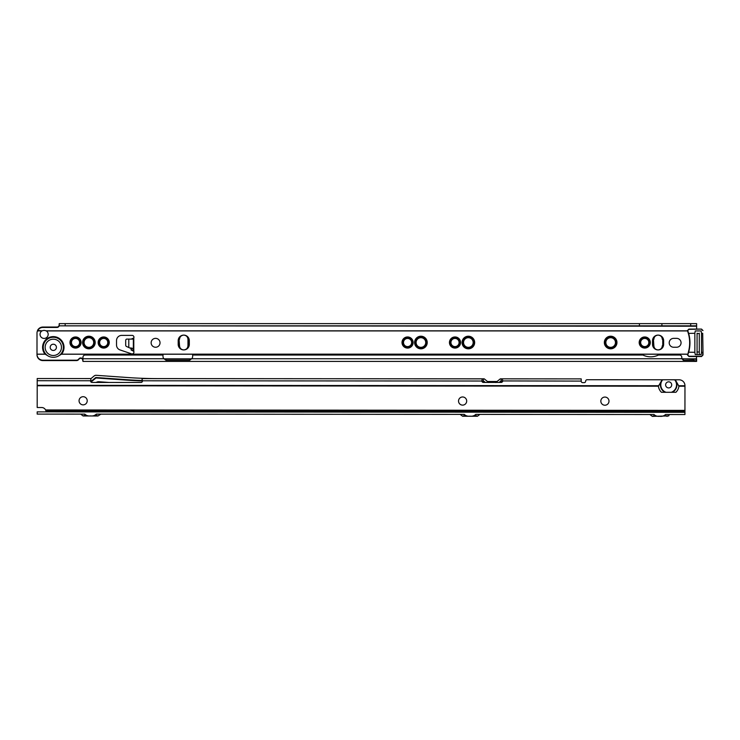 <?xml version="1.0" encoding="UTF-8"?>
<svg xmlns="http://www.w3.org/2000/svg" width="740" height="740" viewBox="0 0 740 740"><rect width="100%" height="100%" fill="white"/><g stroke="black" fill="none" stroke-linecap="round" stroke-linejoin="round"><path stroke-width="1.11" d="M42.3 330.836L41.921 330.919A4.079 4.079 0 0 0 44.113 338.43A4.079 4.079 0 0 0 46.315 330.919L45.926 330.836A4.079 4.014 180 0 0 42.3 330.836L37.537 330.456A5.929 5.837 -0 0 1 42.929 327.043L42.929 327.432A5.929 5.837 -0 0 0 37.537 330.836L37.444 330.919A5.929 5.929 0 0 0 37 333.167L37 354.238L45.233 354.238L48.701 356.301C51.763 357.633 54.834 357.633 57.905 356.301L61.374 354.238L687.682 354.238M45.233 354.238L45.038 354.164A10.721 10.721 0 0 1 53.308 336.617A10.721 10.721 0 0 1 61.568 354.164L61.374 354.238M56.416 347.338A3.117 3.117 0 0 0 53.308 344.22A3.117 3.117 0 0 0 50.191 347.338A3.117 3.117 0 0 0 53.308 350.446A3.117 3.117 0 0 0 56.416 347.338M605.246 342.518A5.411 5.411 0 0 0 610.648 347.93A5.411 5.411 0 0 0 616.059 342.518A5.411 5.411 0 0 0 610.648 337.107A5.411 5.411 0 0 0 605.246 342.518M615.615 342.518A4.967 4.967 0 0 1 610.648 347.486A4.967 4.967 0 0 1 605.69 342.518A4.967 4.967 0 0 1 610.648 337.551A4.967 4.967 0 0 1 615.615 342.518M605.015 342.518A5.633 5.633 0 0 0 610.648 348.151A5.633 5.633 0 0 0 616.281 342.518A5.633 5.633 0 0 0 610.648 336.885A5.633 5.633 0 0 0 605.015 342.518M604.793 342.518A5.855 5.855 0 0 0 610.648 348.374A5.855 5.855 0 0 0 616.503 342.518A5.855 5.855 0 0 0 610.648 336.663A5.855 5.855 0 0 0 604.793 342.518M604.571 342.518A6.077 6.077 0 0 0 610.648 348.596A6.077 6.077 0 0 0 616.725 342.518A6.077 6.077 0 0 0 610.648 336.441A6.077 6.077 0 0 0 604.571 342.518M604.349 342.518A6.299 6.299 0 0 0 610.648 348.818A6.299 6.299 0 0 0 616.947 342.518A6.299 6.299 0 0 0 610.648 336.219A6.299 6.299 0 0 0 604.349 342.518M640.072 342.518A4.671 4.671 0 0 0 644.744 347.19A4.671 4.671 0 0 0 649.415 342.518A4.671 4.671 0 0 0 644.744 337.847A4.671 4.671 0 0 0 640.072 342.518M648.971 342.518A4.227 4.227 0 0 1 644.744 346.746A4.227 4.227 0 0 1 640.516 342.518A4.227 4.227 0 0 1 644.744 338.291A4.227 4.227 0 0 1 648.971 342.518M639.85 342.518A4.893 4.893 0 0 0 644.744 347.411A4.893 4.893 0 0 0 649.637 342.518A4.893 4.893 0 0 0 644.744 337.625A4.893 4.893 0 0 0 639.85 342.518M639.628 342.518A5.115 5.115 0 0 0 644.744 347.634A5.115 5.115 0 0 0 649.859 342.518A5.115 5.115 0 0 0 644.744 337.403A5.115 5.115 0 0 0 639.628 342.518M639.406 342.518A5.337 5.337 0 0 0 644.744 347.856A5.337 5.337 0 0 0 650.081 342.518A5.337 5.337 0 0 0 644.744 337.181A5.337 5.337 0 0 0 639.406 342.518M639.184 342.518A5.559 5.559 0 0 0 644.744 348.078A5.559 5.559 0 0 0 650.303 342.518A5.559 5.559 0 0 0 644.744 336.959A5.559 5.559 0 0 0 639.184 342.518M462.944 342.518A5.411 5.411 0 0 0 468.355 347.93A5.411 5.411 0 0 0 473.757 342.518A5.411 5.411 0 0 0 468.355 337.107A5.411 5.411 0 0 0 462.944 342.518M473.313 342.518A4.967 4.967 0 0 1 468.355 347.486A4.967 4.967 0 0 1 463.388 342.518A4.967 4.967 0 0 1 468.355 337.551A4.967 4.967 0 0 1 473.313 342.518M462.722 342.518A5.633 5.633 0 0 0 468.355 348.151A5.633 5.633 0 0 0 473.979 342.518A5.633 5.633 0 0 0 468.355 336.885A5.633 5.633 0 0 0 462.722 342.518M462.5 342.518A5.855 5.855 0 0 0 468.355 348.374A5.855 5.855 0 0 0 474.201 342.518A5.855 5.855 0 0 0 468.355 336.663A5.855 5.855 0 0 0 462.5 342.518M462.269 342.518A6.077 6.077 0 0 0 468.355 348.596A6.077 6.077 0 0 0 474.433 342.518A6.077 6.077 0 0 0 468.355 336.441A6.077 6.077 0 0 0 462.269 342.518M462.047 342.518A6.299 6.299 0 0 0 468.355 348.818A6.299 6.299 0 0 0 474.654 342.518A6.299 6.299 0 0 0 468.355 336.219A6.299 6.299 0 0 0 462.047 342.518M450.336 342.518A4.671 4.671 0 0 0 455.007 347.19A4.671 4.671 0 0 0 459.679 342.518A4.671 4.671 0 0 0 455.007 337.847A4.671 4.671 0 0 0 450.336 342.518M459.235 342.518A4.227 4.227 0 0 1 455.007 346.746A4.227 4.227 0 0 1 450.789 342.518A4.227 4.227 0 0 1 455.007 338.291A4.227 4.227 0 0 1 459.235 342.518M450.114 342.518A4.893 4.893 0 0 0 455.007 347.411A4.893 4.893 0 0 0 459.901 342.518A4.893 4.893 0 0 0 455.007 337.625A4.893 4.893 0 0 0 450.114 342.518M449.892 342.518A5.115 5.115 0 0 0 455.007 347.634A5.115 5.115 0 0 0 460.123 342.518A5.115 5.115 0 0 0 455.007 337.403A5.115 5.115 0 0 0 449.892 342.518M449.67 342.518A5.337 5.337 0 0 0 455.007 347.856A5.337 5.337 0 0 0 460.345 342.518A5.337 5.337 0 0 0 455.007 337.181A5.337 5.337 0 0 0 449.67 342.518M449.448 342.518A5.559 5.559 0 0 0 455.007 348.078A5.559 5.559 0 0 0 460.567 342.518A5.559 5.559 0 0 0 455.007 336.959A5.559 5.559 0 0 0 449.448 342.518M415.51 342.518A5.411 5.411 0 0 0 420.921 347.93A5.411 5.411 0 0 0 426.323 342.518A5.411 5.411 0 0 0 420.921 337.107A5.411 5.411 0 0 0 415.51 342.518M425.879 342.518A4.967 4.967 0 0 1 420.921 347.486A4.967 4.967 0 0 1 415.954 342.518A4.967 4.967 0 0 1 420.921 337.551A4.967 4.967 0 0 1 425.879 342.518M415.288 342.518A5.633 5.633 0 0 0 420.921 348.151A5.633 5.633 0 0 0 426.545 342.518A5.633 5.633 0 0 0 420.921 336.885A5.633 5.633 0 0 0 415.288 342.518M415.066 342.518A5.855 5.855 0 0 0 420.921 348.374A5.855 5.855 0 0 0 426.776 342.518A5.855 5.855 0 0 0 420.921 336.663A5.855 5.855 0 0 0 415.066 342.518M414.844 342.518A6.077 6.077 0 0 0 420.921 348.596A6.077 6.077 0 0 0 426.999 342.518A6.077 6.077 0 0 0 420.921 336.441A6.077 6.077 0 0 0 414.844 342.518M414.613 342.518A6.299 6.299 0 0 0 420.921 348.818A6.299 6.299 0 0 0 427.221 342.518A6.299 6.299 0 0 0 420.921 336.219A6.299 6.299 0 0 0 414.613 342.518M402.911 342.518A4.671 4.671 0 0 0 407.574 347.19A4.671 4.671 0 0 0 412.245 342.518A4.671 4.671 0 0 0 407.574 337.847A4.671 4.671 0 0 0 402.911 342.518M411.801 342.518A4.227 4.227 0 0 1 407.574 346.746A4.227 4.227 0 0 1 403.356 342.518A4.227 4.227 0 0 1 407.574 338.291A4.227 4.227 0 0 1 411.801 342.518M402.68 342.518A4.893 4.893 0 0 0 407.574 347.411A4.893 4.893 0 0 0 412.467 342.518A4.893 4.893 0 0 0 407.574 337.625A4.893 4.893 0 0 0 402.68 342.518M402.458 342.518A5.115 5.115 0 0 0 407.574 347.634A5.115 5.115 0 0 0 412.689 342.518A5.115 5.115 0 0 0 407.574 337.403A5.115 5.115 0 0 0 402.458 342.518M402.236 342.518A5.337 5.337 0 0 0 407.574 347.856A5.337 5.337 0 0 0 412.911 342.518A5.337 5.337 0 0 0 407.574 337.181A5.337 5.337 0 0 0 402.236 342.518M402.014 342.518A5.559 5.559 0 0 0 407.574 348.078A5.559 5.559 0 0 0 413.133 342.518A5.559 5.559 0 0 0 407.574 336.959A5.559 5.559 0 0 0 402.014 342.518M99.031 342.518A4.671 4.671 0 0 0 103.702 347.19A4.671 4.671 0 0 0 108.373 342.518A4.671 4.671 0 0 0 103.702 337.847A4.671 4.671 0 0 0 99.031 342.518M107.929 342.518A4.227 4.227 0 0 1 103.702 346.746A4.227 4.227 0 0 1 99.475 342.518A4.227 4.227 0 0 1 103.702 338.291A4.227 4.227 0 0 1 107.929 342.518M98.808 342.518A4.893 4.893 0 0 0 103.702 347.411A4.893 4.893 0 0 0 108.595 342.518A4.893 4.893 0 0 0 103.702 337.625A4.893 4.893 0 0 0 98.808 342.518M98.587 342.518A5.115 5.115 0 0 0 103.702 347.634A5.115 5.115 0 0 0 108.817 342.518A5.115 5.115 0 0 0 103.702 337.403A5.115 5.115 0 0 0 98.587 342.518M98.365 342.518A5.337 5.337 0 0 0 103.702 347.856A5.337 5.337 0 0 0 109.039 342.518A5.337 5.337 0 0 0 103.702 337.181A5.337 5.337 0 0 0 98.365 342.518M98.142 342.518A5.559 5.559 0 0 0 103.702 348.078A5.559 5.559 0 0 0 109.261 342.518A5.559 5.559 0 0 0 103.702 336.959A5.559 5.559 0 0 0 98.142 342.518M83.472 342.518A5.411 5.411 0 0 0 88.883 347.93A5.411 5.411 0 0 0 94.294 342.518A5.411 5.411 0 0 0 88.883 337.107A5.411 5.411 0 0 0 83.472 342.518M93.85 342.518A4.967 4.967 0 0 1 88.883 347.486A4.967 4.967 0 0 1 83.916 342.518A4.967 4.967 0 0 1 88.883 337.551A4.967 4.967 0 0 1 93.85 342.518M83.25 342.518A5.633 5.633 0 0 0 88.883 348.151A5.633 5.633 0 0 0 94.517 342.518A5.633 5.633 0 0 0 88.883 336.885A5.633 5.633 0 0 0 83.25 342.518M83.028 342.518A5.855 5.855 0 0 0 88.883 348.374A5.855 5.855 0 0 0 94.739 342.518A5.855 5.855 0 0 0 88.883 336.663A5.855 5.855 0 0 0 83.028 342.518M82.806 342.518A6.077 6.077 0 0 0 88.883 348.596A6.077 6.077 0 0 0 94.96 342.518A6.077 6.077 0 0 0 88.883 336.441A6.077 6.077 0 0 0 82.806 342.518M82.584 342.518A6.299 6.299 0 0 0 88.883 348.818A6.299 6.299 0 0 0 95.183 342.518A6.299 6.299 0 0 0 88.883 336.219A6.299 6.299 0 0 0 82.584 342.518M70.874 342.518A4.671 4.671 0 0 0 75.535 347.19A4.671 4.671 0 0 0 80.207 342.518A4.671 4.671 0 0 0 75.535 337.847A4.671 4.671 0 0 0 70.874 342.518M79.763 342.518A4.227 4.227 0 0 1 75.535 346.746A4.227 4.227 0 0 1 71.317 342.518A4.227 4.227 0 0 1 75.535 338.291A4.227 4.227 0 0 1 79.763 342.518M70.651 342.518A4.893 4.893 0 0 0 75.535 347.411A4.893 4.893 0 0 0 80.429 342.518A4.893 4.893 0 0 0 75.535 337.625A4.893 4.893 0 0 0 70.651 342.518M70.43 342.518A5.115 5.115 0 0 0 75.535 347.634A5.115 5.115 0 0 0 80.651 342.518A5.115 5.115 0 0 0 75.535 337.403A5.115 5.115 0 0 0 70.43 342.518M70.208 342.518A5.337 5.337 0 0 0 75.535 347.856A5.337 5.337 0 0 0 80.873 342.518A5.337 5.337 0 0 0 75.535 337.181A5.337 5.337 0 0 0 70.208 342.518M69.986 342.518A5.559 5.559 0 0 0 75.535 348.078A5.559 5.559 0 0 0 81.095 342.518A5.559 5.559 0 0 0 75.535 336.959A5.559 5.559 0 0 0 69.986 342.518M131.128 348.568L126.401 346.431A1.48 1.045 90 0 1 125.689 345.025L125.689 340.576A1.48 1.045 90 0 1 126.744 339.096L133.357 339.096L133.792 337.967A1.85 1.85 0 0 0 132.09 335.387L121.712 335.387A5.189 5.189 0 0 0 116.522 340.576L116.522 345.025A5.189 5.189 0 0 0 120.047 349.937L131.498 353.822A1.85 1.85 0 0 0 133.792 351.334L133.45 350.307L131.128 350.02L131.128 348.568L133.348 348.568L133.348 339.096L133.348 348.568L130.684 347.902M155.585 338.356A4.449 4.449 0 0 0 151.136 342.796A4.449 4.449 0 0 0 155.585 347.245A4.449 4.449 0 0 0 160.034 342.796A4.449 4.449 0 0 0 155.585 338.356M639.434 325.841L639.434 323.621L661.912 323.621L661.912 325.841L59.237 325.841L59.237 323.621L65.166 323.621L65.166 325.841M79.615 342.518A4.079 4.079 0 0 1 75.535 346.598A4.079 4.079 0 0 1 71.466 342.518A4.079 4.079 0 0 1 75.535 338.439A4.079 4.079 0 0 1 79.615 342.518M93.703 342.518A4.819 4.819 0 0 1 88.883 347.338A4.819 4.819 0 0 1 84.064 342.518A4.819 4.819 0 0 1 88.883 337.699A4.819 4.819 0 0 1 93.703 342.518M107.781 342.518A4.079 4.079 0 0 1 103.702 346.598A4.079 4.079 0 0 1 99.632 342.518A4.079 4.079 0 0 1 103.702 338.439A4.079 4.079 0 0 1 107.781 342.518M411.653 342.518A4.079 4.079 0 0 1 407.574 346.598A4.079 4.079 0 0 1 403.504 342.518A4.079 4.079 0 0 1 407.574 338.439A4.079 4.079 0 0 1 411.653 342.518M425.731 342.518A4.819 4.819 0 0 1 420.921 347.338A4.819 4.819 0 0 1 416.102 342.518A4.819 4.819 0 0 1 420.921 337.699A4.819 4.819 0 0 1 425.731 342.518M459.087 342.518A4.079 4.079 0 0 1 455.007 346.598A4.079 4.079 0 0 1 450.938 342.518A4.079 4.079 0 0 1 455.007 338.439A4.079 4.079 0 0 1 459.087 342.518M473.165 342.518A4.819 4.819 0 0 1 468.355 347.338A4.819 4.819 0 0 1 463.536 342.518A4.819 4.819 0 0 1 468.355 337.699A4.819 4.819 0 0 1 473.165 342.518M648.823 342.518A4.079 4.079 0 0 1 644.744 346.598A4.079 4.079 0 0 1 640.664 342.518A4.079 4.079 0 0 1 644.744 338.439A4.079 4.079 0 0 1 648.823 342.518M615.467 342.518A4.819 4.819 0 0 1 610.648 347.338A4.819 4.819 0 0 1 605.838 342.518A4.819 4.819 0 0 1 610.648 337.699A4.819 4.819 0 0 1 615.467 342.518M663.641 340.668A5.559 5.559 0 0 0 658.082 335.109A5.559 5.559 0 0 0 652.523 340.668L652.523 344.368A5.559 5.559 0 0 0 658.082 349.928A5.559 5.559 0 0 0 663.641 344.368L663.641 340.668M189.311 340.668A5.559 5.559 0 0 0 183.751 335.109A5.559 5.559 0 0 0 178.192 340.668L178.192 344.368A5.559 5.559 0 0 0 183.751 349.928A5.559 5.559 0 0 0 189.311 344.368L189.311 340.668M673.65 338.356A4.449 4.449 0 0 0 669.201 342.796A4.449 4.449 0 0 0 673.65 347.245L676.619 347.245A4.449 4.449 0 0 0 681.059 342.796A4.449 4.449 0 0 0 676.619 338.356L673.65 338.356M82.954 359.168L82.51 359.214A2.22 2.192 0 0 0 78.884 359.298A2.96 2.923 180 0 1 76.424 360.593L42.929 360.593A5.929 5.837 180 0 1 37 354.756L37 354.238M662.309 345.71C662.096 348.235 660.691 349.641 658.082 349.928C655.483 349.641 654.077 348.235 653.864 345.71L653.42 339.207A4.893 4.893 0 0 0 653.198 340.668M662.975 340.668A4.893 4.893 0 0 0 662.753 339.207L662.753 345.83A4.893 4.893 0 0 0 662.975 344.368L662.975 345.867A5.115 5.115 0 0 0 663.197 344.368L663.197 345.894A5.337 5.337 0 0 0 663.419 344.368M663.419 340.668A5.337 5.337 0 0 0 663.197 339.142L663.197 345.894M663.197 340.668A5.115 5.115 0 0 0 662.975 339.179L662.975 345.867M653.864 339.281L653.864 339.336C654.077 336.802 655.483 335.396 658.082 335.109C660.691 335.396 662.096 336.802 662.309 339.336M652.754 344.368A5.337 5.337 0 0 0 652.976 345.894L652.976 339.142A5.337 5.337 0 0 0 652.754 340.668M652.976 344.368A5.115 5.115 0 0 0 653.198 345.867L653.198 339.179A5.115 5.115 0 0 0 652.976 340.668M653.198 344.368A4.893 4.893 0 0 0 653.42 345.83L653.864 345.765M188.635 344.368A4.893 4.893 0 0 1 188.413 345.83L187.969 345.71C187.756 348.235 186.351 349.641 183.751 349.928C181.152 349.641 179.737 348.235 179.524 345.71L179.08 339.207A4.893 4.893 0 0 0 178.858 340.668L178.858 339.179A5.115 5.115 0 0 0 178.636 340.668M188.867 340.668A5.115 5.115 0 0 0 188.635 339.179L188.635 345.867A5.115 5.115 0 0 0 188.867 344.368M189.089 340.668A5.337 5.337 0 0 0 188.867 339.142L188.867 345.894A5.337 5.337 0 0 0 189.089 344.368M188.635 340.668A4.893 4.893 0 0 0 188.413 339.207L187.969 339.336C187.756 336.802 186.351 335.396 183.751 335.109C181.152 335.396 179.737 336.802 179.524 339.336L179.524 339.281M189.089 345.932L189.089 339.235M178.414 344.368A5.337 5.337 0 0 0 178.636 345.894L178.636 339.142A5.337 5.337 0 0 0 178.414 340.668M178.636 344.368A5.115 5.115 0 0 0 178.858 345.867L178.858 339.179M178.858 344.368A4.893 4.893 0 0 0 179.08 345.83L179.524 345.765M178.414 339.235L178.414 345.932M133.45 350.307L133.348 348.568M133.348 350.02L131.128 350.02M699.291 333.167L699.291 352L697.071 352L697.071 354.608M697.071 352L697.071 333.167M699.291 352L699.291 354.608M661.912 323.621L690.698 323.621L690.698 325.841L696.627 325.841L696.627 329.087M690.698 325.841L661.912 325.841M639.434 323.621L65.166 323.621M690.698 323.621L696.627 323.621L696.627 325.841M42.929 327.043L57.008 327.043A2.22 2.192 180 0 0 59.006 325.822L59.237 324.092M42.929 327.432L57.008 327.432A2.22 2.192 180 0 0 59.006 326.211L59.006 325.822M696.627 356.514L696.053 361.416L82.954 361.416L82.954 357.263A2.22 2.22 0 0 1 85.174 355.043L162.994 355.043L162.994 356.523A2.96 2.96 0 0 0 164.003 358.752L82.954 358.752M82.954 358.826L82.51 358.826A2.22 2.192 0 0 0 78.884 358.909A2.96 2.923 180 0 1 76.424 360.204L42.929 360.204A5.929 5.837 180 0 1 37 354.368M696.053 359.196L682.002 358.752A1.48 1.48 0 0 1 681.799 358.003L681.799 357.263A2.22 2.22 0 0 0 679.579 355.043L658.424 355.043A17.788 17.788 0 0 1 642.921 355.043L192.641 355.043L192.641 356.523A2.96 2.96 0 0 1 191.642 358.752L189.681 358.993L189.681 360.241L165.964 360.241L164.003 358.752L165.964 358.993L165.964 360.241M696.627 359.196L696.627 361.416L693.658 360.241L683.288 360.241L682.002 358.752L191.642 358.752L189.681 360.241M683.288 358.993L683.288 360.241M189.681 358.993L165.964 358.993M693.658 358.993L693.658 360.241M82.954 361.277L82.51 359.214M41.921 330.919L37.444 330.919L37.537 330.456M696.627 326.211L59.237 325.841M131.184 339.096L133.792 337.967L133.792 351.334L131.72 350.307M187.969 345.765L187.969 339.281M179.08 345.83L179.08 339.207M188.413 345.83L188.413 339.207M653.42 345.83L653.42 339.207M652.754 345.932L652.754 339.114M662.753 345.83L662.753 339.207M663.419 345.932L663.419 339.114M687.765 331.603A34.096 34.096 0 0 1 688.339 352.203A34.096 34.096 0 0 0 688.339 333.398L687.432 330.567L688.922 329.087L701.52 329.087L703 330.567L701.52 329.087L688.922 329.337L687.728 330.521L688.616 333.296A34.392 34.392 0 0 1 688.616 352.305L687.728 355.015L688.339 352.203L694.851 352.305L694.851 333.287L688.339 333.398M687.728 355.015L688.922 356.264L701.52 356.264L702.704 355.08L702.704 352.305L701.52 352.305L701.104 354.654L695.258 354.654L694.851 352.305M702.704 333.287L703 352.277L702.704 333.287L701.52 333.287L701.52 352.305M701.52 356.264L703 355.024L703 352.277L703 355.024L701.52 356.514L688.922 356.514L687.432 354.913M699.291 352.434L699.291 354.654M697.071 354.654L697.071 352.434M701.52 333.287L701.104 330.937L695.258 330.937L694.851 333.287M702.704 330.521L701.52 329.337M87.218 400.784A4.079 4.079 0 0 1 83.139 404.863A4.079 4.079 0 0 1 79.06 400.784A4.079 4.079 0 0 1 83.139 396.705A4.079 4.079 0 0 1 87.218 400.784M466.69 401.052A4.079 4.079 0 0 1 462.611 405.122A4.079 4.079 0 0 1 458.532 401.043A4.079 4.079 0 0 1 462.611 396.973A4.079 4.079 0 0 1 466.69 401.052M608.992 401.145A4.079 4.079 0 0 1 604.913 405.224A4.079 4.079 0 0 1 600.834 401.145A4.079 4.079 0 0 1 604.913 397.065A4.079 4.079 0 0 1 608.992 401.145M672.309 392.293A8.26 8.26 0 0 0 675.158 379.777L679.043 379.786A5.929 5.837 180 0 1 684.962 385.623L684.944 412.319L37.185 411.865L37.176 414.095L84.804 414.123C86.358 415.603 88.264 416.195 90.539 415.899C92.815 416.195 94.729 415.612 96.283 414.132L464.276 414.391C465.821 415.861 467.736 416.454 470.011 416.158C472.286 416.454 474.201 415.871 475.755 414.391L654.012 414.52C655.557 415.991 657.471 416.583 659.747 416.287C662.023 416.592 663.928 416 665.482 414.529L684.944 414.539L684.944 412.319L680.504 412.31M99.067 411.912L82.02 411.903M478.54 412.171L467.255 412.161M651.228 412.291L668.276 412.3M668.664 387.917A3.043 3.043 0 0 1 665.621 384.883A3.043 3.043 0 0 1 668.664 381.84A3.043 3.043 0 0 1 671.698 384.883A3.043 3.043 0 0 1 668.664 387.917M46.065 411.838L46.047 411.431A4.449 4.449 0 0 0 45.861 410.608L45.593 409.951A4.449 4.449 0 0 0 41.634 407.509L37.185 407.509L37.203 378.519L91.038 378.556L90.567 380.98A1.48 1.462 0 0 0 92.047 382.441L140.961 382.478A1.48 1.462 0 0 0 142.45 381.017L142.21 380.526A444.694 444.694 0 0 1 127.169 379.722L96.052 377.52A0.74 0.74 0 0 0 95.525 377.696L92.047 380.61A0.74 0.74 0 0 1 91.575 380.776L90.696 380.776L91.02 378.565L88.883 378.565L91.038 378.556L37.203 378.519M675.278 379.777L678.932 386.215A10.351 10.351 0 0 1 675.879 392.302L661.43 392.293A10.351 10.351 0 0 1 658.397 386.197L662.171 379.768A8.26 8.26 0 0 0 665.001 392.293M96.163 382.45A4.745 4.745 0 0 1 99.003 381.738L109.094 382.46M502.543 381.507L501.202 381.507A1.48 1.48 0 0 1 501.165 381.507L500.157 381.507M497.012 381.507L487.53 381.498M484.385 381.498L483.377 381.498A1.48 1.48 0 0 1 483.34 381.498L481.999 381.489L483.34 381.498L482.637 381.072M481.897 380.887L481.897 381.026C481.953 379.315 482.443 378.584 483.377 378.852L483.877 378.852A2.368 2.368 0 0 1 484.265 378.861L141.997 378.603L142.21 380.526M142.45 381.017L141.997 378.603M481.897 381.414L483.377 381.054L483.377 378.852M485.31 382.423L483.377 381.054M481.971 378.825L157.602 378.603M481.971 381.045L483.34 381.498M464.433 415.482L462.602 416.241L460.114 414.382L109.816 414.141M100.918 414.132L97.948 415.991L83.13 415.973L84.961 415.214M654.169 415.612L652.338 416.37L649.85 414.511L647.889 414.511M641.959 414.511L479.909 414.4L477.42 416.25L462.602 416.241M684.944 414.539L680.504 414.539M673.086 414.529L669.358 414.529C668.479 416.417 668.47 416.417 669.339 414.529C668.47 416.417 668.479 416.417 669.358 414.529M675.158 379.777L662.171 379.768M662.05 379.768L587.135 379.722A1.48 1.462 0 0 0 585.654 381.183A1.48 1.462 0 0 1 584.174 382.636L582.685 382.636A1.48 1.462 0 0 1 581.205 381.174L581.205 381.489M142.45 380.795L481.897 381.026A1.48 1.462 0 0 0 483.377 382.423L501.165 382.432A1.48 1.462 0 0 0 502.645 381.045C502.59 379.324 502.099 378.593 501.165 378.871L500.666 378.834A2.368 2.368 0 0 0 500.277 378.871L500.666 378.871M499.232 382.432L500.629 381.063L502.645 381.433M495.791 382.543L500.286 378.871M484.256 378.852L488.752 382.534M502.645 380.924L581.205 381.1L581.215 378.889L500.666 378.834M581.215 378.889L502.571 378.843M668.646 412.3L647.889 412.291M641.959 412.282L109.816 411.921M100.918 411.912L78.69 411.893M72.76 411.893L45.843 411.875M83.13 415.973L80.642 414.123L78.681 414.123M72.751 414.113L45.843 414.095M668.636 415.917L652.338 416.37M46.047 411.431L684.944 411.875M501.905 381.082L502.571 381.063M158.194 378.603A442.464 442.464 0 0 1 127.326 377.502L96.209 375.3A2.96 2.96 0 0 0 94.1 375.994L91.038 378.556M45.149 347.338A8.149 8.149 0 0 0 53.308 355.487A8.149 8.149 0 0 0 61.457 347.338A8.149 8.149 0 0 0 53.308 339.188A8.149 8.149 0 0 0 45.149 347.338M48.701 356.301A10.083 10.083 0 0 1 53.308 337.255A10.083 10.083 0 0 1 57.905 356.301M128.797 347.578L128.797 339.096M46.315 330.919L687.525 330.919M37 354.164L45.038 354.164M61.568 354.164L687.71 354.164M699.291 333.536L697.071 333.536M45.926 330.836L687.497 330.836M164.28 358.826L191.364 358.826M682.151 358.826L696.627 358.826M684.953 410.386L45.593 409.951M684.962 386.215L678.932 386.215M658.397 386.197L37.203 385.771M90.585 381.22L91.575 381.22A1.184 1.184 0 0 0 92.334 380.943L96.024 377.964L127.141 380.166A445.138 445.138 0 0 0 142.441 380.98M90.567 380.758L37.203 380.721M92.01 381.22L95.525 377.696M662.679 379.768A7.872 7.872 0 0 0 666.009 392.293M658.785 385.734L37.203 385.309M684.962 385.753L678.543 385.753M501.165 381.063L501.165 378.871M671.31 392.293A7.872 7.872 0 0 0 674.658 379.777M684.953 411.052L45.861 410.608M684.953 410.719L45.741 410.275M665.325 415.621L667.156 416.38M475.589 415.492L477.42 416.25M96.117 415.223L97.948 415.991"/></g></svg>
